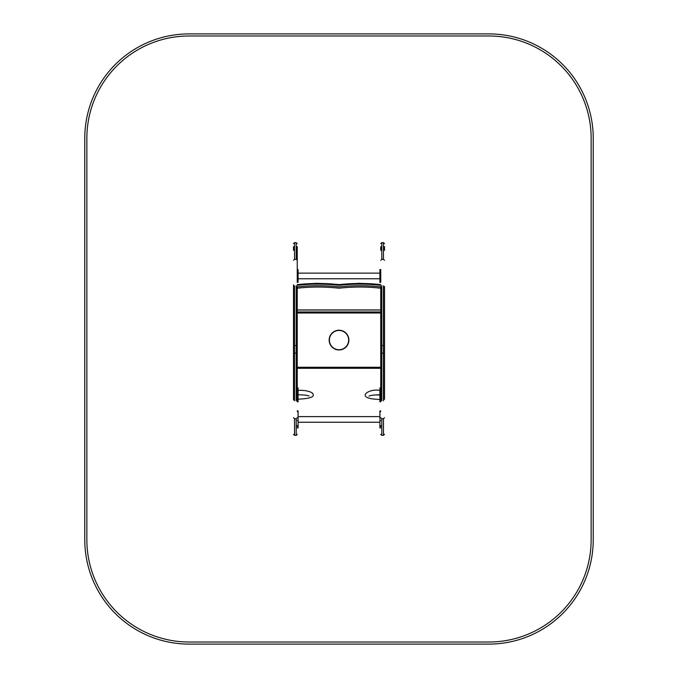 <?xml version="1.0" encoding="UTF-8"?>
<svg xmlns="http://www.w3.org/2000/svg" width="678" height="678" viewBox="0 0 678 678"><rect width="100%" height="100%" fill="white"/><g stroke="black" fill="none" stroke-linecap="round" stroke-linejoin="round"><path stroke-width="1.02" d="M380.748 387.935L380.748 368.307L297.252 368.307L297.252 395.105L298.091 395.105L298.091 387.858L297.252 387.858M297.252 311.956L380.748 311.956L297.252 311.956M297.456 288.201L297.252 286.896C311.168 285.345 325.084 285.345 339 286.896C352.916 285.345 366.832 285.345 380.748 286.896L380.544 288.201C367.112 286.65 353.314 286.65 339.153 288.201C324.872 286.658 310.973 286.658 297.456 288.201L297.252 288.201M380.544 284.624L380.748 285.302L380.544 284.624C367.112 283.073 353.314 283.073 339.153 284.624C324.872 283.082 310.973 283.082 297.456 284.624L297.252 285.302L297.456 284.624M297.252 246.597L297.252 282.192L298.091 282.192L297.252 282.37M297.252 269.539L298.091 269.539L298.091 282.192M379.909 271.997L380.748 271.997L380.748 269.539L379.909 269.539L379.909 282.37L380.748 282.37M380.748 271.997L380.748 282.192L379.909 282.192M297.252 410.927L298.091 410.927L298.091 427.928L297.252 427.928M380.748 410.927L379.909 410.927L379.909 427.928L380.748 427.928M298.091 400.791L297.252 400.791L297.252 401.732L298.091 401.791L298.091 395.105M297.252 396.045L298.091 396.045L297.252 396.105M379.909 387.935L379.909 401.8L380.748 401.74L379.909 401.8M380.748 396.062L379.909 396.062L380.748 396.121L380.748 400.8L379.909 400.8M384.502 286.455L384.502 399.401M384.502 396.172L384.502 339.737M384.502 246.597L384.502 250.36M380.748 246.597L380.748 250.36M380.748 286.455L380.748 399.961M381.79 285.794L381.79 345.534A1.042 0.873 180 0 1 380.748 344.661M383.46 285.794L383.46 345.534L381.79 345.534L381.79 353.128A1.042 1.025 180 0 0 380.748 354.153A1.042 1.025 180 0 1 381.79 353.128L383.46 353.128A1.042 1.025 -0 0 1 384.502 354.153A1.042 1.025 -0 0 0 383.46 353.128L383.46 400.817M384.502 243.665L383.46 242.622L381.79 242.622L381.79 259.276L380.748 260.318M383.46 353.128L383.46 345.534A1.042 0.873 0 0 0 384.502 344.661M384.502 260.318L383.46 259.276L383.46 242.622L383.46 259.276L381.79 259.276L381.79 242.622L380.748 243.665M297.252 286.447L297.252 399.961M293.498 284.836L293.498 289.175M293.498 246.597L293.498 250.368M293.498 396.181L293.498 339.746M293.498 286.447L293.498 399.961M294.54 285.794L294.54 345.526A1.042 0.873 180 0 1 293.498 344.653M296.21 285.794L296.21 345.526L294.54 345.526L294.54 353.119A1.042 1.025 180 0 0 293.498 354.145A1.042 1.025 180 0 1 294.54 353.119L296.21 353.119A1.042 1.025 -0 0 1 297.252 354.145A1.042 1.025 -0 0 0 296.21 353.119L296.21 400.817M297.252 243.673L296.21 242.631L294.54 242.631L294.54 259.259L293.498 260.301M296.21 353.119L296.21 345.526A1.042 0.873 0 0 0 297.252 344.653M297.252 260.301L296.21 259.259L296.21 242.631L296.21 259.259L294.54 259.259L294.54 242.631L293.498 243.673M488.863 33.9A104.361 104.361 0 0 1 593.233 138.261L593.233 539.739A104.361 104.361 0 0 1 488.863 644.1L189.137 644.1A104.361 104.361 0 0 1 84.767 539.739L84.767 138.261A104.361 104.361 0 0 1 189.137 33.9L488.863 33.9M488.863 35.985L189.137 35.985A102.276 102.276 0 0 0 86.86 138.261L86.86 539.739A102.276 102.276 0 0 0 189.137 642.015L488.863 642.015A102.276 102.276 0 0 0 591.14 539.739L591.14 138.261A102.276 102.276 0 0 0 488.863 35.985M348.941 340.093C347.789 332.61 343.475 329.457 336 330.652C328.737 334.508 327.321 339.898 331.745 346.822C338.305 351.772 343.788 350.78 348.204 343.848C349.916 335.813 346.704 331.262 338.559 330.186C330.55 332.025 327.779 336.856 330.245 344.695C334.737 350.789 340.017 351.577 346.094 347.043C350.526 340.907 349.653 335.635 343.492 331.237C335.618 328.898 330.822 331.745 329.118 339.78C330.313 347.907 334.924 351.051 342.924 349.204C349.789 344.687 350.696 339.186 345.644 332.703C339.297 328.567 334.076 329.686 329.974 336.051C327.999 344.026 331.076 348.678 339.178 350.001C346.644 348.738 349.729 344.373 348.416 336.915C344.449 329.72 339.034 328.389 332.178 332.915C327.338 339.551 328.415 345.017 335.415 349.323C343.475 350.916 347.975 347.636 348.924 339.466C347.305 332.067 342.797 329.203 335.415 330.856C328.415 335.161 327.338 340.627 332.178 347.263C338.39 351.602 343.644 350.653 347.95 344.416C350.162 336.508 347.246 331.762 339.178 330.178C331.678 331.211 328.466 335.474 329.542 342.975C333.279 350.289 338.644 351.789 345.644 347.475C350.696 341 349.789 335.5 342.924 330.974C334.924 329.135 330.313 332.271 329.118 340.398C330.5 347.848 334.907 350.857 342.348 349.433C349.484 345.348 350.729 339.915 346.094 333.135C339.381 328.389 333.932 329.559 329.737 336.619C328.271 344.704 331.627 349.162 339.805 349.975C347.746 347.89 350.365 342.975 347.661 335.212C342.975 329.262 337.669 328.644 331.745 333.364C327.321 340.288 328.737 345.678 336 349.534C343.475 350.721 347.789 347.577 348.941 340.093M297.252 312.999L380.748 312.999M380.748 367.264L297.252 367.264M380.748 285.302C366.832 283.76 352.916 283.76 339 285.302C325.084 283.76 311.168 283.76 297.252 285.302M297.252 309.956L380.748 309.956M297.252 273.192L298.091 273.192M297.252 271.997L298.091 271.997M297.252 277.658L298.091 277.658M379.909 273.192L380.748 273.192M379.909 277.658L380.748 277.658M297.252 411.639L298.091 411.639M297.252 420.546L298.091 420.546M297.252 425.513L298.091 425.513M297.252 426.513L298.091 426.513M379.909 411.639L380.748 411.639M379.909 420.546L380.748 420.546M379.909 425.513L380.748 425.513M379.909 426.513L380.748 426.513M379.909 395.121L380.748 395.121M381.79 353.128L381.79 400.817M381.79 435.369L381.79 418.741L383.46 418.741L383.46 435.369L381.79 435.369L380.748 434.327M294.54 353.119L294.54 400.817M294.54 435.369L294.54 418.733L296.21 418.733L296.21 435.369L294.54 435.369L293.498 434.327M380.672 284.582L358.984 283.302L338.907 284.582L316.812 283.302L297.328 284.582M297.252 310.007L380.748 310.007M298.091 278.768L379.909 278.768M298.091 273.132L379.909 273.132M298.091 422.25L379.909 422.25M298.091 416.614L379.909 416.614M309.092 396.037C307.422 395.282 303.752 394.859 298.091 394.757L299.362 394.766M298.091 399.164C311.16 398.613 315.812 396.494 312.05 392.808C308.685 390.943 304.032 390.13 298.091 390.375M298.091 401.791L297.252 401.791M379.909 395.045L375.688 394.91M368.959 396.113C370.68 395.316 374.332 394.867 379.909 394.766M379.909 399.427C353.391 398.85 368.485 388.079 379.909 390.384M379.909 387.875L380.748 387.875M381.79 418.741L380.748 417.699M383.46 418.741L384.502 417.699M383.46 435.369L384.502 434.327M294.54 418.733L293.498 417.69M296.21 418.733L297.252 417.69M296.21 435.369L297.252 434.327"/></g></svg>

